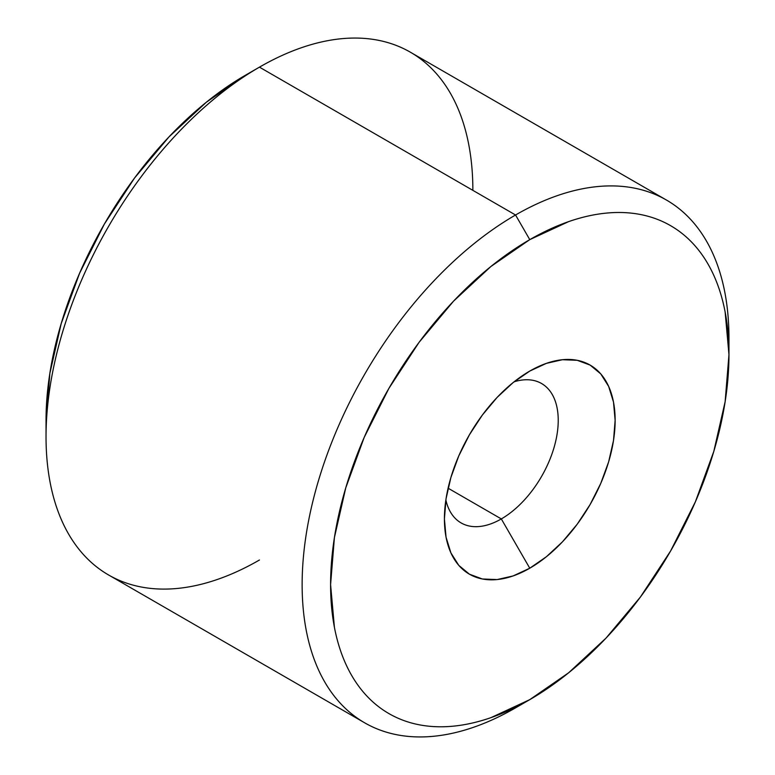<?xml version="1.0" encoding="UTF-8"?>
<svg xmlns="http://www.w3.org/2000/svg" width="775" height="775" viewBox="0 0 775 775"><rect width="100%" height="100%" fill="white"/><g stroke="black" fill="none" stroke-linecap="round" stroke-linejoin="round"><path stroke-width="1.16" d="M259.451 560.005A301.814 174.249 -60 0 1 46.035 436.78A301.814 174.249 -60 0 1 259.451 67.144L245.229 75.359A281.693 162.634 120 0 0 245.22 75.359A281.693 162.634 120 0 0 46.035 420.36L49.871 373.279L61.206 323.582L79.612 273.197L104.383 224.043L134.559 178.008L168.998 136.875L206.363 102.213L245.229 75.359L259.451 67.144A301.814 174.249 120 0 0 62.281 333.105A301.814 174.249 120 0 0 108.548 574.953L364.647 722.804A301.814 174.249 -60 0 1 318.38 480.955A301.814 174.249 -60 0 1 515.549 214.995L259.451 67.144L515.549 214.995A301.814 174.249 120 0 0 302.134 584.641A301.814 174.249 120 0 0 515.549 707.856A301.814 174.249 -60 0 1 364.647 722.804M515.549 707.856L529.771 699.641A281.693 162.634 -60 0 1 330.586 584.641A281.693 162.634 -60 0 1 529.771 239.64L515.549 214.995L529.771 239.64L490.914 266.493L453.549 301.155L419.11 342.288L388.934 388.323L364.163 437.478L345.757 487.872L334.412 537.559L330.586 584.641L334.412 627.304C336.97 640.644 340.748 652.841 345.757 663.904C350.755 674.967 356.897 684.683 364.163 693.044C371.428 701.404 379.682 708.253 388.934 713.591C398.176 718.929 408.241 722.658 419.11 724.77C429.989 726.882 441.469 727.337 453.549 726.146C465.63 724.945 478.088 722.116 490.914 717.66L529.771 699.641L568.637 672.787L606.002 638.125L640.441 596.992L670.617 550.957L695.388 501.803L713.794 451.418L725.129 401.721L728.965 354.64L725.129 311.986C722.581 298.646 718.803 286.44 713.794 275.377C708.796 264.314 702.654 254.607 695.388 246.247C688.123 237.877 679.869 231.028 670.617 225.69C661.375 220.352 651.31 216.622 640.441 214.51C629.562 212.398 618.082 211.943 606.002 213.144C593.921 214.336 581.463 217.165 568.637 221.621L529.771 239.64A281.693 162.634 -60 0 1 728.965 354.64A281.693 162.634 -60 0 1 529.78 699.641L515.549 707.856M501.318 518.93A80.484 46.471 120 0 0 557.864 427.994A80.484 46.471 120 0 0 514.096 381.804A80.484 46.471 -60 0 1 541.56 383.509A80.484 46.471 -60 0 1 553.902 448.008A80.484 46.471 -60 0 1 501.318 518.93L448.086 488.192L501.318 518.93A80.484 46.471 -60 0 1 461.077 522.912A80.484 46.471 -60 0 1 445.867 499.982A80.484 46.471 120 0 0 501.318 518.93L529.771 568.211L501.318 518.93M529.771 371.07A120.726 69.702 -60 0 1 615.137 420.36A120.726 69.702 -60 0 1 529.771 568.211A120.726 69.702 -60 0 1 444.414 518.93A120.726 69.702 -60 0 1 529.771 371.07L546.433 363.349L562.447 359.716L577.201 360.298L590.133 365.093L600.751 373.899L608.646 386.386L613.5 402.07L615.137 420.36L613.5 440.529L608.646 461.832L600.751 483.426L590.133 504.496L577.201 524.22L562.447 541.851L546.433 556.702L529.771 568.211L513.118 575.932L497.104 579.574L482.35 578.983L469.418 574.188L458.8 565.382L450.905 552.895L446.051 537.211L444.414 518.93L446.051 498.751L450.905 477.458L458.8 455.855L469.418 434.794L482.35 415.061L497.104 397.43L513.118 382.579L529.771 371.07M728.965 354.64L728.965 338.22A301.814 174.249 120 0 0 515.549 214.995A301.814 174.249 -60 0 1 666.452 200.047A301.814 174.249 -60 0 1 728.839 346.628M666.452 200.047L410.353 52.196A301.814 174.249 120 0 0 259.451 67.144A301.814 174.249 -60 0 1 472.866 190.359M46.035 436.78L46.035 420.36"/></g></svg>
